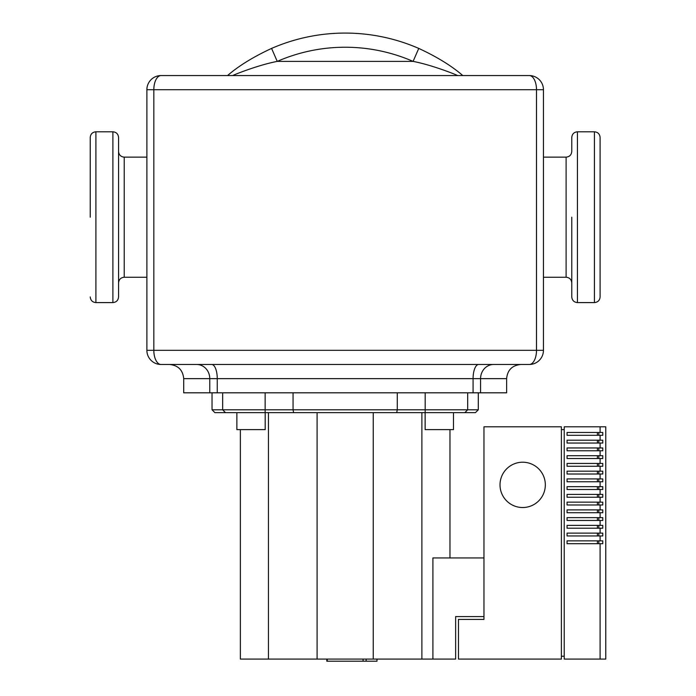 <?xml version="1.0" encoding="UTF-8"?>
<svg xmlns="http://www.w3.org/2000/svg" width="696" height="696" viewBox="0 0 696 696"><rect width="100%" height="100%" fill="white"/><g stroke="black" fill="none" stroke-linecap="round" stroke-linejoin="round"><path stroke-width="1.04" d="M90.236 217.196L90.236 137.451L90.236 217.196M118.564 296.931L118.564 137.451C118.224 134.015 116.336 132.127 112.891 131.788L112.891 302.595C116.336 302.255 118.224 300.368 118.564 296.931M146.882 277.243L124.227 277.243L124.227 157.139C120.791 156.8 118.903 154.912 118.564 151.476M146.882 157.139L124.227 157.139M600.1 296.931L600.1 137.451C599.761 134.015 597.873 132.127 594.436 131.788L594.436 302.595C597.873 302.255 599.761 300.368 600.1 296.931M571.773 217.196L571.773 296.931C572.112 300.368 574 302.255 577.436 302.595L577.436 131.788C574 132.127 572.112 134.015 571.773 137.451L571.773 151.476C571.433 154.912 569.545 156.8 566.109 157.139L543.445 157.139M566.109 157.139L566.109 277.243L543.445 277.243M211.714 364.486A14.164 5.542 -90 0 1 217.256 378.65L183.709 378.65L183.709 392.814L480.571 392.814L480.571 378.65A14.164 13.033 -90 0 1 493.603 364.486L478.613 364.486A14.164 5.542 90 0 0 473.08 378.65L506.627 378.65C507.462 370.046 512.186 365.33 520.791 364.486L493.603 364.486L520.791 364.486M480.571 392.814L506.627 392.814L506.627 378.65M146.882 89.723L153.825 89.723A14.164 7.221 -90 0 1 161.046 75.559A14.164 14.164 0 0 0 146.882 89.723L146.882 350.323A14.164 14.164 0 0 0 161.046 364.486L529.282 364.486A14.164 14.164 0 0 0 543.445 350.323L543.445 89.723A14.164 14.164 0 0 0 529.282 75.559A14.164 7.221 90 0 1 536.503 89.723L543.445 89.723M227.522 75.568C238.693 65.894 253.379 56.846 271.588 48.416C253.379 56.846 238.693 65.894 227.522 75.568M418.748 48.416C436.957 56.846 451.643 65.894 462.814 75.568C451.643 65.894 436.949 56.846 418.748 48.416A184.118 184.118 0 0 0 271.588 48.416L277.243 61.396A169.954 169.954 0 0 1 413.093 61.396L418.748 48.416A184.118 184.118 0 0 0 271.588 48.416M233.047 75.394C234.169 74.698 258.503 64.928 277.243 61.396L413.093 61.396C431.833 64.928 456.167 74.698 457.281 75.394M543.445 350.323L536.503 350.323A14.164 7.221 90 0 1 529.282 364.486M161.046 364.486A14.164 7.221 -90 0 1 153.825 350.323L146.882 350.323M529.282 75.559L161.046 75.559M376.997 659.077L376.997 661.2L326.833 661.2L326.833 659.077M366.148 661.2L366.148 659.077M327.242 661.2L327.242 659.077M363.095 661.2L363.095 659.077L363.112 661.2M327.216 661.2L327.216 659.077M265.193 412.641L265.193 429.632L236.866 429.632L236.866 412.641M425.143 412.641L425.143 429.632L453.47 429.632L453.47 412.641M483.964 557.948L432.903 557.948L432.903 659.077L455.636 659.077L455.636 616.586L483.964 616.586M449.973 557.948L449.973 429.632M432.903 659.077L421.889 659.077L421.889 412.641M214.873 412.641L225.487 412.641L222.659 409.805L212.036 409.805L214.873 412.641M467.677 392.814L467.677 409.805L464.841 412.641L475.464 412.641L478.3 409.805L293.06 409.805L293.634 412.641L396.694 412.641L397.277 409.805L397.277 392.814M396.694 412.641L464.841 412.641M293.06 392.814L293.06 409.805L222.659 409.805L225.487 412.641L293.634 412.641M222.659 392.814L222.659 409.805M421.889 659.077L373.247 659.077L373.247 412.641M373.247 659.077L317.089 659.077L317.089 412.641M317.089 659.077L268.447 659.077L268.447 412.641M268.447 659.077L240.364 659.077L240.364 429.632M522.679 462.214A22.663 22.663 0 0 1 545.333 484.868A22.663 22.663 0 0 1 522.679 507.532A22.663 22.663 0 0 1 500.015 484.868A22.663 22.663 0 0 1 522.679 462.214M600.1 659.077L605.764 659.077L605.764 426.805L564.221 426.805L564.221 659.077L600.1 659.077L600.1 543.698L567.057 543.698L567.057 540.862L600.1 540.862L600.1 535.955L567.057 535.955L567.057 533.119L600.1 533.119L600.1 528.212L567.057 528.212L567.057 525.376L600.1 525.376L600.1 520.469L567.057 520.469L567.057 517.633L600.1 517.633L600.1 512.726L567.057 512.726L567.057 509.89L600.1 509.89L600.1 504.983L567.057 504.983L567.057 502.147L600.1 502.147L600.1 497.24L567.057 497.24L567.057 494.404L600.1 494.404L600.1 489.497L567.057 489.497L567.057 486.669L600.1 486.669L600.1 481.754L567.057 481.754L567.057 478.926L600.1 478.926L600.1 474.011L567.057 474.011L567.057 471.183L600.1 471.183L600.1 466.268L567.057 466.268L567.057 463.44L600.1 463.44L600.1 458.525L567.057 458.525L567.057 455.697L600.1 455.697L600.1 450.782L567.057 450.782L567.057 447.954L600.1 447.954L600.1 443.048L567.057 443.048L567.057 440.211L600.1 440.211L600.1 435.305L567.057 435.305L567.057 432.468L600.1 432.468L600.1 426.805M600.1 432.468L602.788 432.468L602.788 435.305L600.1 435.305M600.1 440.211L602.788 440.211L602.788 443.048L600.1 443.048M600.1 447.954L602.788 447.954L602.788 450.782L600.1 450.782M600.1 455.697L602.788 455.697L602.788 458.525L600.1 458.525M600.1 463.44L602.788 463.44L602.788 466.268L600.1 466.268M600.1 471.183L602.788 471.183L602.788 474.011L600.1 474.011M600.1 478.926L602.788 478.926L602.788 481.754L600.1 481.754M600.1 486.669L602.788 486.669L602.788 489.497L600.1 489.497M600.1 494.404L602.788 494.404L602.788 497.24L600.1 497.24M600.1 502.147L602.788 502.147L602.788 504.983L600.1 504.983M600.1 509.89L602.788 509.89L602.788 512.726L600.1 512.726M600.1 517.633L602.788 517.633L602.788 520.469L600.1 520.469M600.1 525.376L602.788 525.376L602.788 528.212L600.1 528.212M600.1 533.119L602.788 533.119L602.788 535.955L600.1 535.955M600.1 540.862L602.788 540.862L602.788 543.698L600.1 543.698M597.394 543.698L597.394 540.862M598.83 543.698L598.83 540.862M597.394 535.955L597.394 533.119M598.83 535.955L598.83 533.119M597.394 528.212L597.394 525.376M598.83 528.212L598.83 525.376M597.394 520.469L597.394 517.633M598.83 520.469L598.83 517.633M597.394 512.726L597.394 509.89M598.83 512.726L598.83 509.89M597.394 504.983L597.394 502.147M598.83 504.983L598.83 502.147M597.394 497.24L597.394 494.404M598.83 497.24L598.83 494.404M597.394 489.497L597.394 486.669M598.83 489.497L598.83 486.669M597.394 481.754L597.394 478.926M598.83 481.754L598.83 478.926M597.394 474.011L597.394 471.183M598.83 474.011L598.83 471.183M597.394 466.268L597.394 463.44M598.83 466.268L598.83 463.44M597.394 458.525L597.394 455.697M598.83 458.525L598.83 455.697M597.394 450.782L597.394 447.954M598.83 450.782L598.83 447.954M597.394 443.048L597.394 440.211M598.83 443.048L598.83 440.211M597.394 435.305L597.394 432.468M598.83 435.305L598.83 432.468M561.385 656.241L564.221 656.241M564.221 429.632L561.385 429.632M561.385 659.077L458.473 659.077L458.473 619.423L483.964 619.423L483.964 426.805L561.385 426.805L561.385 659.077M112.891 302.595L95.9 302.595L95.9 131.788C92.455 132.127 90.567 134.015 90.236 137.451M209.766 392.814L209.766 378.65A14.164 13.033 90 0 0 196.724 364.486M217.256 392.814L217.256 378.65L473.08 378.65L473.08 392.814M153.825 350.323L153.825 89.723L536.503 89.723L536.503 350.323L153.825 350.323M425.186 392.814L425.186 412.641M265.15 392.814L265.15 412.641M95.9 302.595C92.455 302.255 90.567 300.368 90.236 296.931M112.891 131.788L95.9 131.788M594.436 302.595L577.436 302.595M566.109 277.243C569.545 277.582 571.433 279.47 571.773 282.907M577.436 131.788L594.436 131.788M124.227 277.243C120.791 277.582 118.903 279.47 118.564 282.907M183.709 378.65C182.865 370.046 178.15 365.33 169.546 364.486M461.918 74.829L460.822 73.924M227.531 75.559L229.523 73.924M478.3 392.814L478.3 409.805M212.036 392.814L212.036 409.805"/></g></svg>
